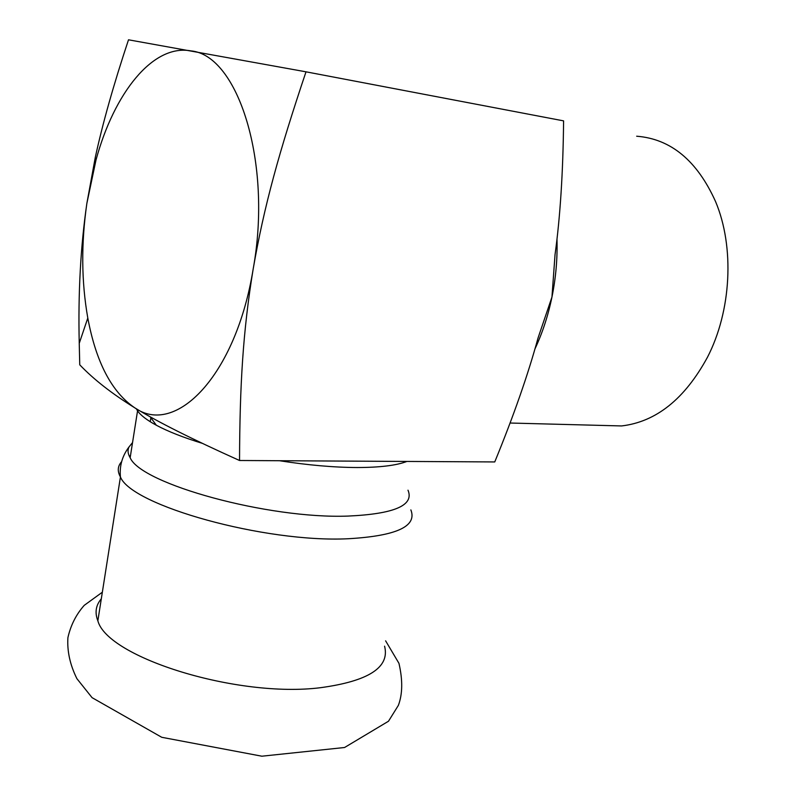 <?xml version="1.0" encoding="UTF-8"?>
<svg xmlns="http://www.w3.org/2000/svg" width="796" height="796" viewBox="0 0 796 796"><rect width="100%" height="100%" fill="white"/><g stroke="black" fill="none" stroke-linecap="round" stroke-linejoin="round"><path stroke-width="1.19" d="M384.577 646.183C390.01 667.317 368.657 681.157 320.529 687.694C237.487 698.231 107.37 657.536 97.858 620.81C94.654 612.622 95.809 605.278 101.321 598.791M408 490.187C414.378 505.351 394.398 513.977 348.061 516.077C268.292 519.141 140.892 483.938 130.156 457.73C127.818 453.81 127.43 450.218 128.992 446.974L132.554 442.566M406.905 461.441C396.448 465.461 379.831 467.491 357.056 467.531C333.902 467.431 308.032 465.163 279.436 460.725M202.522 443.402C183.349 437.521 167.956 431.472 156.344 425.243C146.922 420.149 140.663 415.353 137.549 410.845L136.325 408.766M239.536 460.496C191.876 439.074 156.941 421.512 134.743 407.801C175.409 436.785 235.944 376.04 253.208 268.829C242.909 331.385 239.815 385.274 239.536 460.496L494.754 461.939C513.589 415.97 528.017 374.667 538.026 338.051L551.956 297.057L555.041 254.62C560.215 216.98 563.07 172.394 563.588 120.873L306.002 71.819C279.227 151.499 264.063 206.114 253.208 268.829C272.521 162.404 237.914 54.984 190.911 50.884C152.762 43.78 114.077 93.301 96.008 159.976L86.854 203.448C81.083 243.556 81.401 281.744 87.799 318.022C96.057 362.21 111.709 392.13 134.743 407.801C111.997 393.731 93.659 379.403 79.749 364.817L79.242 343.335C78.048 293.356 80.585 246.73 86.854 203.448L95.241 157.608C102.575 123.728 113.659 84.466 128.504 39.8L306.002 71.819M636.661 136.215C670.829 138.872 697.127 160.643 715.544 201.527C734.728 246.989 731.405 310.928 707.455 357.265C684.739 398.985 656.123 421.88 621.606 425.94L603.129 425.462M410.855 509.888C417.373 526.345 396.488 535.967 348.22 538.743C264.819 542.952 131.449 505.55 120.435 476.973C117.211 471.212 117.609 466.128 121.609 461.71M129.3 456.148L130.494 455.561M556.991 239.208C557.528 258.62 555.857 277.904 551.956 297.057C548.116 315.644 542.474 332.867 535.031 348.748M385.612 640.83L398.955 663.327C402.816 680.092 402.617 694.112 398.348 705.405L388.488 721.236L344.569 747.504L261.854 756.2L161.747 737.295L92.077 697.664L76.894 678.65C70.038 664.829 67.043 651.158 67.909 637.646C70.705 625.258 76.147 614.482 84.237 605.348L102.346 592.214M137.549 410.845L130.156 457.73M150.941 417.223L150.225 421.721M97.858 620.81L120.435 476.973C119.37 465.968 122.226 455.969 128.992 446.974M156.344 425.243L150.155 416.786M87.799 318.022L79.242 343.335M96.008 159.976L95.241 157.608M621.606 425.94L510.027 423.024"/></g></svg>
